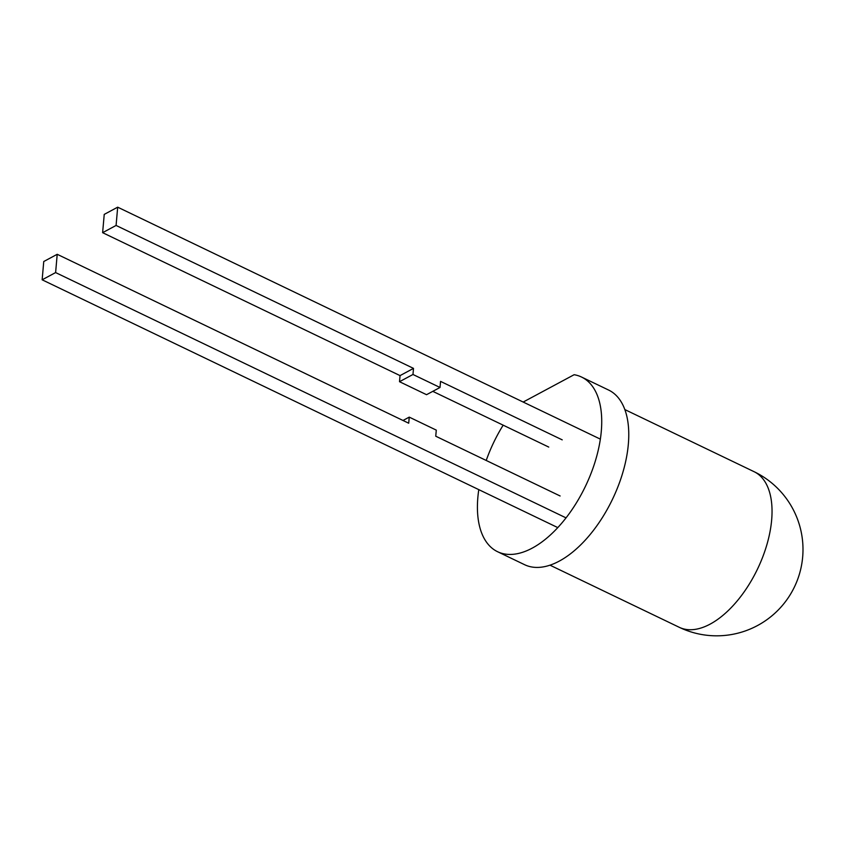 <?xml version="1.0" encoding="UTF-8"?>
<svg xmlns="http://www.w3.org/2000/svg" width="843" height="843" viewBox="0 0 843 843"><rect width="100%" height="100%" fill="white"/><g stroke="black" fill="none" stroke-linecap="round" stroke-linejoin="round"><path stroke-width="1.26" d="M478.792 489.635A96.903 50.843 -64.3 0 0 497.591 551.722A96.903 50.843 -64.3 0 0 585.39 486.4A96.903 50.843 -64.3 0 0 581.544 377.042A96.903 50.843 -64.3 0 0 574.125 374.714L523.176 402.048M503.166 425.167A96.903 50.843 -64.3 0 0 486.211 460.457M497.591 551.722L524.631 564.715A96.903 50.843 -64.3 0 0 612.429 499.393A96.903 50.843 -64.3 0 0 608.583 390.035L581.544 377.042M560.121 495.979L435.747 436.21L436.284 430.12L409.245 417.127L408.707 423.218L57.208 254.301L55.617 272.574L566.053 517.876M57.208 254.301L43.752 261.52L42.15 279.802L55.617 272.574M557.813 527.613L42.15 279.802M409.245 417.127L402.996 420.478M600.342 439.129L117.683 207.178L116.081 225.45L413.502 368.38L412.975 374.482L440.014 387.474L440.541 381.384L562.218 439.856M116.081 225.45L102.625 232.679L104.226 214.396L117.683 207.178M413.502 368.38L400.046 375.609L102.625 232.679M412.975 374.482L399.508 381.7L400.046 375.609M440.014 387.474L426.547 394.693L399.508 381.7M548.751 447.075L432.786 391.342M754.063 471.68A86.334 86.334 0 0 1 794.475 586.886A86.334 86.334 0 0 1 679.268 627.308A86.334 45.29 -64.3 0 0 710.133 624.126A86.334 45.29 -64.3 0 0 766.993 544.304A86.334 45.29 -64.3 0 0 754.063 471.68L624.811 409.561M679.268 627.308L550.026 565.189"/></g></svg>
